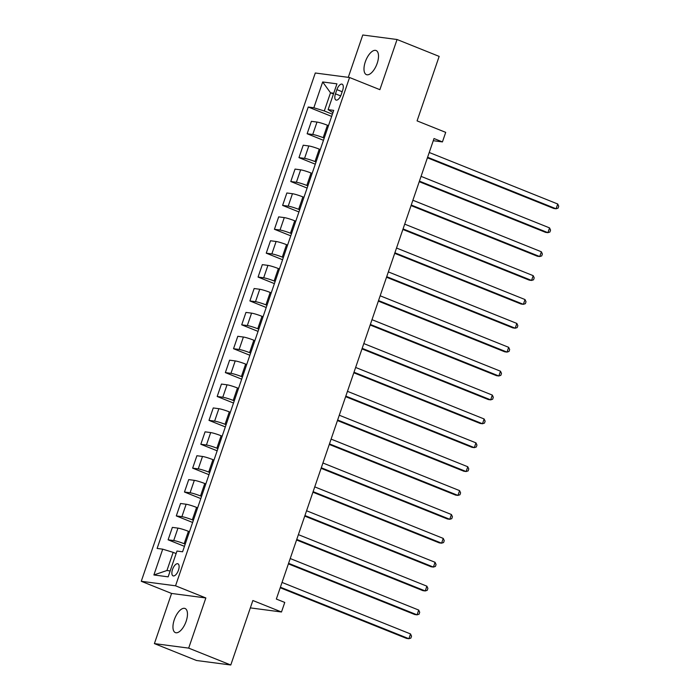 <?xml version="1.0" encoding="UTF-8"?>
<svg xmlns="http://www.w3.org/2000/svg" width="700" height="700" viewBox="0 0 700 700"><rect width="100%" height="100%" fill="white"/><g stroke="black" fill="none" stroke-linecap="round" stroke-linejoin="round"><path stroke-width="1.05" d="M186.139 621.32A12.994 5.828 -68.1 0 0 185.045 608.484A12.994 5.828 -68.1 0 0 174.282 619.762A12.994 5.828 -68.1 0 0 175.376 632.608A12.994 5.828 -68.1 0 0 186.139 621.32M377.178 63.35A12.994 5.828 -68.1 0 0 376.084 50.514A12.994 5.828 -68.1 0 0 365.321 61.793A12.994 5.828 -68.1 0 0 366.415 74.638A12.994 5.828 -68.1 0 0 377.178 63.35M178.456 570.211A6.501 2.914 -68.1 0 0 177.914 563.789A6.501 2.914 -68.1 0 0 172.532 569.433A6.501 2.914 -68.1 0 0 173.075 575.855A6.501 2.914 -68.1 0 0 178.456 570.211M154.403 643.606L196.508 660.494L230.781 665L188.676 648.121L205.852 597.957L175.543 585.804L141.269 581.289L171.579 593.451L154.403 643.606L188.676 648.121M175.543 585.804L349.562 77.516L315.289 73.001L141.269 581.289M349.562 77.516L379.881 89.67L397.058 39.506L362.775 35L348.276 77.341M397.058 39.506L439.154 56.394L417.078 120.881L445.707 132.361L442.435 141.916L434.009 138.539L276.342 599.06L284.76 602.438L281.488 611.992L252.866 600.512L230.781 665M336.901 89.626L335.457 93.835A6.291 2.826 -68.1 0 0 335.991 100.047A6.291 2.826 -68.1 0 0 341.206 94.587L342.641 90.379A6.291 2.826 -68.1 0 0 342.116 84.166A6.291 2.826 -68.1 0 0 336.901 89.626L342.178 91.744M333.734 93.223L330.505 92.794L324.293 110.95L313.845 107.765L308.245 107.021L157.115 548.433L162.715 549.168L173.162 552.361L166.941 570.509L170.179 570.938M313.845 107.765L322.683 81.961L336.945 83.843L328.116 109.638L332.964 112.578M162.715 549.168L153.886 574.962L168.149 576.844L176.986 551.049L182.586 551.784L333.716 110.373L328.116 109.638M250.338 607.889L281.488 611.992M433.265 140.709L442.435 141.916M333.471 93.984L330.505 92.794L322.683 81.961M332.404 114.205L324.293 110.95M328.484 125.668L327.434 125.247A8.12 0.831 -161.1 0 0 316.995 122.062L311.386 121.328L307.134 133.744L323.47 140.298M324.231 138.093L323.181 137.673A8.12 0.831 -161.1 0 0 312.743 134.487L307.134 133.744M320.303 149.555L319.261 149.135A8.12 0.831 -161.1 0 0 308.814 145.95L303.214 145.215L298.961 157.631L315.297 164.185M316.05 161.98L315.009 161.56A8.12 0.831 -161.1 0 0 304.561 158.366L298.961 157.631M312.121 173.442L311.08 173.023A8.12 0.831 -161.1 0 0 300.641 169.838L295.033 169.094L290.78 181.519L307.116 188.064M307.869 185.859L306.828 185.447A8.12 0.831 -161.1 0 0 296.389 182.254L290.78 181.519M303.949 197.33L302.899 196.91A8.12 0.831 -161.1 0 0 292.46 193.716L286.86 192.981L282.608 205.406L298.944 211.951M299.696 209.746L298.646 209.326A8.12 0.831 -161.1 0 0 288.207 206.141L282.608 205.406M295.767 221.209L294.726 220.798A8.12 0.831 -161.1 0 0 284.279 217.604L278.679 216.869L274.426 229.285L290.762 235.839M291.515 233.634L290.474 233.214A8.12 0.831 -161.1 0 0 280.026 230.029L274.426 229.285M287.595 245.096L286.545 244.676A8.12 0.831 -161.1 0 0 276.106 241.491L270.498 240.756L266.245 253.172L282.581 259.726M283.342 257.521L282.293 257.101A8.12 0.831 -161.1 0 0 271.854 253.907L266.245 253.172M279.414 268.984L278.373 268.564A8.12 0.831 -161.1 0 0 267.925 265.379L262.325 264.635L258.072 277.06L274.409 283.614M275.161 281.409L274.12 280.989A8.12 0.831 -161.1 0 0 263.672 277.795L258.072 277.06M271.233 292.871L270.191 292.451A8.12 0.831 -161.1 0 0 259.752 289.266L254.144 288.523L249.891 300.947L266.227 307.493M266.98 305.287L265.939 304.868A8.12 0.831 -161.1 0 0 255.5 301.683L249.891 300.947M263.06 316.759L262.01 316.339A8.12 0.831 -161.1 0 0 251.571 313.145L245.963 312.41L241.71 324.835L258.046 331.38M258.808 329.175L257.757 328.755A8.12 0.831 -161.1 0 0 247.319 325.57L241.71 324.835M254.879 340.637L253.838 340.226A8.12 0.831 -161.1 0 0 243.39 337.033L237.79 336.297L233.537 348.714L249.874 355.267M250.626 353.062L249.585 352.642A8.12 0.831 -161.1 0 0 239.138 349.457L233.537 348.714M246.697 364.525L245.656 364.105A8.12 0.831 -161.1 0 0 235.218 360.92L229.609 360.185L225.356 372.601L241.693 379.155M242.445 376.95L241.404 376.53A8.12 0.831 -161.1 0 0 230.965 373.336L225.356 372.601M238.525 388.412L237.475 387.993A8.12 0.831 -161.1 0 0 227.036 384.808L221.436 384.064L217.184 396.489L233.52 403.043M234.273 400.838L233.223 400.418A8.12 0.831 -161.1 0 0 222.784 397.224L217.184 396.489M230.344 412.3L229.303 411.88A8.12 0.831 -161.1 0 0 218.864 408.695L213.255 407.951L209.002 420.376L225.339 426.921M226.091 424.716L225.05 424.296A8.12 0.831 -161.1 0 0 214.611 421.111L209.002 420.376M222.171 436.188L221.121 435.767A8.12 0.831 -161.1 0 0 210.683 432.574L205.074 431.839L200.821 444.264L217.157 450.809M217.919 448.604L216.869 448.184A8.12 0.831 -161.1 0 0 206.43 444.999L200.821 444.264M213.99 460.066L212.949 459.655A8.12 0.831 -161.1 0 0 202.501 456.461L196.901 455.726L192.649 468.142L208.985 474.696M209.737 472.491L208.696 472.071A8.12 0.831 -161.1 0 0 198.249 468.886L192.649 468.142M205.809 483.954L204.768 483.534A8.12 0.831 -161.1 0 0 194.329 480.349L188.72 479.614L184.468 492.03L200.804 498.584M201.556 496.379L200.515 495.959A8.12 0.831 -161.1 0 0 190.076 492.765L184.468 492.03M197.636 507.841L196.586 507.421A8.12 0.831 -161.1 0 0 186.148 504.236L180.548 503.492L176.295 515.918L192.623 522.471M193.384 520.266L192.334 519.846A8.12 0.831 -161.1 0 0 181.895 516.653L176.295 515.918M189.455 531.729L188.414 531.309A8.12 0.831 -161.1 0 0 177.966 528.124L172.366 527.38L168.114 539.805L184.45 546.35M185.202 544.145L184.161 543.725A8.12 0.831 -161.1 0 0 173.714 540.54L168.114 539.805M176.129 553.551L173.162 552.361M308.245 107.021L331.651 116.41M153.886 574.962L166.941 570.509M205.852 597.957L171.579 593.451M427.42 157.806L553.779 208.477L556.097 208.784L427.604 157.255M557.734 204.006L558.731 206.229L558.084 208.136L556.097 208.784L557.734 204.006L429.24 152.486M419.239 181.694L545.597 232.365L547.916 232.671L419.422 181.143M549.553 227.894L550.559 230.108L549.903 232.024L547.916 232.671L549.553 227.894L421.059 176.365M411.058 205.581L537.425 256.252L539.744 256.55L411.25 205.03M541.371 251.781L542.378 253.995L541.721 255.911L539.744 256.55L541.371 251.781L412.886 200.252M402.885 229.469L529.244 280.131L531.562 280.438L403.069 228.918M533.199 275.66L534.205 277.882L533.549 279.79L531.562 280.438L533.199 275.66L404.705 224.14M394.704 253.348L521.071 304.019L523.381 304.325L394.887 252.805M525.017 299.547L526.024 301.77L525.367 303.678L523.381 304.325L525.017 299.547L396.524 248.027M386.523 277.235L512.89 327.906L515.209 328.213L386.715 276.684M516.845 323.435L517.843 325.658L517.195 327.565L515.209 328.213L516.845 323.435L388.351 271.906M378.35 301.123L504.709 351.794L507.028 352.1L378.534 300.571M508.664 347.322L509.67 349.536L509.014 351.453L507.028 352.1L508.664 347.322L380.17 295.794M370.169 325.01L496.536 375.681L498.846 375.979L370.361 324.459M500.483 371.21L501.489 373.424L500.832 375.34L498.846 375.979L500.483 371.21L371.998 319.681M361.996 348.898L488.355 399.56L490.674 399.866L362.18 348.346M492.31 395.089L493.308 397.311L492.66 399.219L490.674 399.866L492.31 395.089L363.816 343.569M353.815 372.776L480.183 423.447L482.492 423.754L353.999 372.234M484.129 418.976L485.135 421.199L484.479 423.106L482.492 423.754L484.129 418.976L355.635 367.456M345.634 396.664L472.001 447.335L474.32 447.641L345.826 396.113M475.956 442.864L476.954 445.086L476.298 446.994L474.32 447.641L475.956 442.864L347.463 391.335M337.461 420.551L463.82 471.222L466.139 471.529L337.645 420M467.775 466.751L468.781 468.965L468.125 470.881L466.139 471.529L467.775 466.751L339.281 415.223M329.28 444.439L455.648 495.11L457.957 495.407L329.473 443.887M459.594 490.63L460.6 492.852L459.944 494.769L457.957 495.407L459.594 490.63L331.1 439.11M321.099 468.326L447.466 518.989L449.785 519.295L321.291 467.775M451.421 514.517L452.419 516.74L451.771 518.648L449.785 519.295L451.421 514.517L322.928 462.998M312.926 492.205L439.285 542.876L441.604 543.183L313.11 491.662M443.24 538.405L444.246 540.628L443.59 542.535L441.604 543.183L443.24 538.405L314.746 486.885M304.745 516.093L431.113 566.764L433.431 567.07L304.938 515.541M435.059 562.293L436.065 564.515L435.409 566.423L433.431 567.07L435.059 562.293L306.574 510.764M296.572 539.98L422.931 590.651L425.25 590.957L296.756 539.429M426.886 586.18L427.892 588.394L427.236 590.31L425.25 590.957L426.886 586.18L298.392 534.651M288.391 563.867L414.759 614.539L417.069 614.836L288.575 563.316M418.705 610.059L419.711 612.281L419.055 614.197L417.069 614.836L418.705 610.059L290.211 558.539M280.21 587.746L406.578 638.418L408.896 638.724L280.402 587.204M410.533 633.946L411.53 636.169L410.882 638.076L408.896 638.724L410.533 633.946L282.039 582.426M323.181 137.673L327.434 125.247M315.009 161.56L319.261 149.135M306.828 185.447L311.08 173.023M298.646 209.326L302.899 196.91M290.474 233.214L294.726 220.798M282.293 257.101L286.545 244.676M274.12 280.989L278.373 268.564M265.939 304.868L270.191 292.451M257.757 328.755L262.01 316.339M249.585 352.642L253.838 340.226M241.404 376.53L245.656 364.105M233.223 400.418L237.475 387.993M225.05 424.296L229.303 411.88M216.869 448.184L221.121 435.767M208.696 472.071L212.949 459.655M200.515 495.959L204.768 483.534M192.334 519.846L196.586 507.421M184.161 543.725L188.414 531.309M312.743 134.487L316.995 122.062M304.561 158.366L308.814 145.95M296.389 182.254L300.641 169.838M288.207 206.141L292.46 193.716M280.026 230.029L284.279 217.604M271.854 253.907L276.106 241.491M263.672 277.795L267.925 265.379M255.5 301.683L259.752 289.266M247.319 325.57L251.571 313.145M239.138 349.457L243.39 337.033M230.965 373.336L235.218 360.92M222.784 397.224L227.036 384.808M214.611 421.111L218.864 408.695M206.43 444.999L210.683 432.574M198.249 468.886L202.501 456.461M190.076 492.765L194.329 480.349M181.895 516.653L186.148 504.236M173.714 540.54L177.966 528.124M340.672 95.918L335.457 93.835"/></g></svg>
